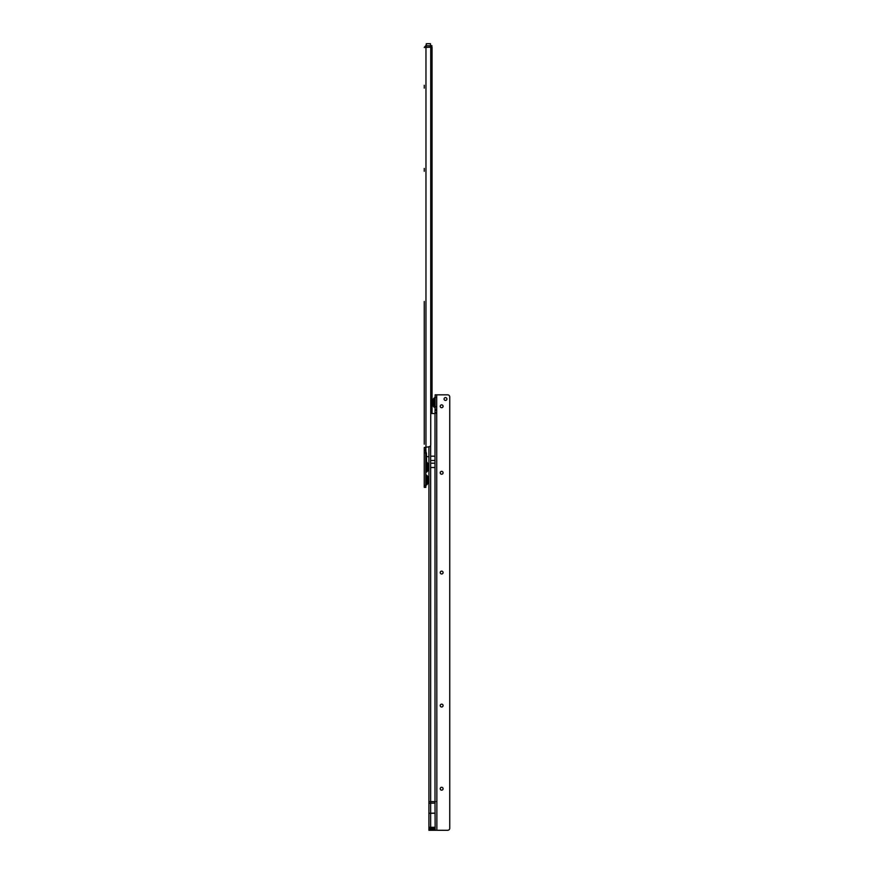 <?xml version="1.0" encoding="UTF-8"?>
<svg xmlns="http://www.w3.org/2000/svg" width="874" height="874" viewBox="0 0 874 874"><rect width="100%" height="100%" fill="white"/><g stroke="black" fill="none" stroke-linecap="round" stroke-linejoin="round"><path stroke-width="1.31" d="M427.725 464.75L427.725 466.858L426.687 466.858L426.687 462.138A2.076 2.076 0 0 1 427.725 463.93L427.725 464.75A2.076 1.475 180 0 0 426.96 463.613M427.725 466.858L427.725 468.683M427.725 470.212A2.076 2.076 0 0 1 426.687 472.004L426.687 466.858L425.802 466.541L425.933 471.25A2.076 2.076 0 0 0 426.425 469.906L426.425 468.89A2.076 1.956 180 0 0 425.933 467.623L425.802 467.306M425.802 472.823L425.999 471.086M425.802 454.819L425.933 452.011A2.076 2.076 0 0 1 426.425 453.366L426.621 462.98L425.802 463.471L426.621 462.98M426.326 467.514L426.425 469.196L426.141 467.12M427.725 477.87L427.725 479.979L426.687 479.979L426.687 475.259A2.076 2.076 0 0 1 427.725 477.051L427.725 477.87A2.076 1.475 180 0 0 426.96 476.734M427.725 483.071A2.076 2.076 0 0 1 426.687 484.873L426.687 480.143L427.725 480.143L427.725 481.672M425.802 474.44L425.802 479.618M425.802 480.503L426.687 480.143L426.064 479.618L425.802 485.682M424.251 301.443L424.251 444.211M424.251 440.048L424.251 404.061M424.251 401.21L424.251 304.294M424.251 485.441L425.802 485.441L425.802 487.331L424.251 487.331L424.251 447.532L428.664 446.811A2.076 2.076 0 0 0 430.74 444.91L430.74 48.157A1.038 1.038 0 0 0 429.713 47.207L424.251 47.469M424.251 85.27L424.251 88.132M424.251 168.409L424.251 171.271M425.802 485.441L425.802 447.532L424.251 447.532M431.887 45.645L431.887 47.207L431.887 45.645L430.587 45.645L430.587 47.207L431.887 47.207M430.445 47.207L432.04 47.294L432.04 413.522M430.478 47.294L430.478 43.7L426.326 43.7L425.802 47.207M430.751 56.635L432.04 56.635M428.926 456.676L426.425 456.676M424.251 450.962L425.802 450.962M424.251 452.951L425.802 452.951M424.251 485.354L425.802 485.354M425.802 447.532L425.966 452.055M424.251 47.36L425.824 45.656M427.725 478.449L427.725 477.062M426.064 474.899L426.687 475.259M426.687 484.873L426.064 485.234M426.053 461.778L426.632 462.521M426.425 454.109A2.076 0.874 180 0 1 425.933 454.677L425.802 466.498M426.425 468.89L426.665 468.114M426.643 469.054L425.999 470.627M427.725 467.284L426.326 466.869M427.725 465.46L427.725 463.93M426.687 472.004L426.064 472.364M426.326 43.7L426.326 47.207M441.654 787.299A1.431 1.431 180 0 1 443.085 788.719A1.431 1.431 -0 0 0 441.654 787.299A1.431 1.431 -0 0 0 440.223 788.719A1.431 1.431 180 0 1 441.654 787.299M441.654 704.16A1.431 1.431 180 0 1 443.085 705.58A1.431 1.431 -0 0 0 441.654 704.149A1.431 1.431 -0 0 0 440.223 705.58A1.431 1.431 180 0 1 441.654 704.16M441.654 571.126A1.431 1.431 180 0 1 443.085 572.557A1.431 1.431 -0 0 0 441.654 571.126A1.431 1.431 -0 0 0 440.223 572.557A1.431 1.431 180 0 1 441.654 571.126M441.654 471.359A1.431 1.431 180 0 1 443.085 472.79A1.431 1.431 -0 0 0 441.654 471.359A1.431 1.431 -0 0 0 440.223 472.79A1.431 1.431 180 0 1 441.654 471.359M441.654 404.848A1.431 1.431 180 0 1 443.085 406.279A1.431 1.431 -0 0 0 441.654 404.848A1.431 1.431 -0 0 0 440.223 406.279A1.431 1.431 180 0 1 441.654 404.848M435.154 397.189L435.154 408.049L433.242 405.58A1.814 1.814 -0 0 0 434.149 407.164L434.149 398.074L435.154 397.189M433.242 399.647A1.814 1.814 180 0 1 434.149 398.074L433.242 399.647L433.242 405.58M445.5 400.434A1.431 1.431 -0 0 0 446.931 399.003A1.431 1.431 -0 0 0 445.5 397.572A1.431 1.431 -0 0 0 444.068 399.003A1.431 1.431 -0 0 0 445.5 400.434M446.931 399.003A1.431 1.431 -0 0 0 445.5 397.583A1.431 1.431 -0 0 0 444.068 399.003M440.223 406.279A1.431 1.431 -0 0 0 441.654 407.71A1.431 1.431 -0 0 0 443.085 406.279M440.223 472.79A1.431 1.431 -0 0 0 441.654 474.221A1.431 1.431 -0 0 0 443.085 472.79M440.223 572.557A1.431 1.431 -0 0 0 441.654 573.989A1.431 1.431 -0 0 0 443.085 572.557M440.223 705.58A1.431 1.431 -0 0 0 441.654 707.011A1.431 1.431 -0 0 0 443.085 705.58M440.223 788.719A1.431 1.431 -0 0 0 441.654 790.151A1.431 1.431 -0 0 0 443.085 788.719M435.154 829.393L435.001 803.086L428.926 803.261L428.926 830.267L430.642 830.267L428.926 830.278L428.926 829.328M428.926 803.261L430.642 803.086L430.642 829.393L428.926 829.393M428.926 446.789L428.926 803.086M430.052 801.578L435.591 801.578M430.642 467.514L430.642 456.173L435.001 456.173L435.001 467.514L430.642 467.514L430.642 801.48M430.642 830.267L435.001 830.267L435.001 829.393L430.642 829.393L430.642 830.267L447.674 830.3A2.076 2.076 180 0 0 449.749 828.399A2.076 2.076 180 0 1 447.674 830.3L436.869 830.3L436.716 394.808L436.869 830.3M430.751 413.522L435.001 413.522L435.154 394.808L436.716 394.808L435.154 394.808M435.001 830.267L436.716 830.267M435.154 412.79L436.716 412.79L435.219 413.511M449.749 828.312L449.749 396.741A2.076 2.076 180 0 0 447.674 394.84L436.869 394.84M427.725 469.393A2.076 1.475 180 0 1 426.96 470.529M427.725 482.251A2.076 1.475 180 0 1 426.96 483.388M432.04 53.959L430.751 53.959M432.04 52.921L430.751 52.921M432.04 48.245L430.751 48.245M425.966 47.207L425.966 446.811M424.251 447.849L425.802 447.849M424.251 449.924L425.802 449.924M424.251 452.863L425.802 452.863M430.478 45.776L425.802 45.776M435.154 803.108L430.642 803.108L430.642 801.687M430.642 445.39L430.642 456.173M435.001 801.687L435.001 803.086M435.001 413.522L435.001 801.48M435.154 412.484L436.716 412.484M435.154 409.36L436.716 409.36L435.154 409.36M435.154 406.749L436.716 406.749M435.154 397.397L436.716 397.397M435.154 410.409L436.716 410.409M430.642 460.5L435.001 460.5M430.642 463.198L435.001 463.198M435.154 829.262L430.642 829.262A1.715 0.852 180 0 1 428.926 828.41M435.154 828.213L430.642 828.213A1.715 0.852 180 0 1 428.926 827.361M435.154 827.296L428.926 827.307M435.154 813.268L428.926 813.279L435.154 813.115M430.478 830.278L428.926 830.278"/></g></svg>
